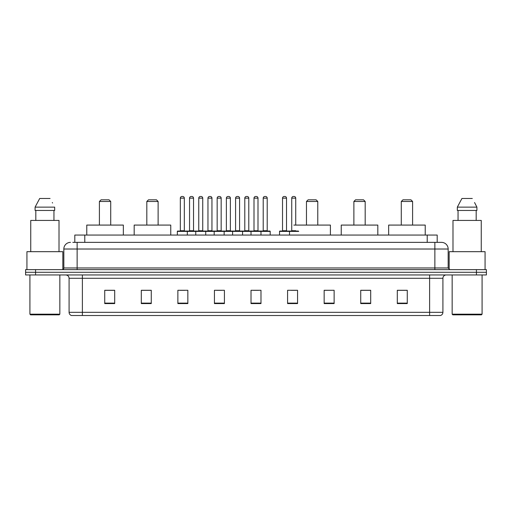 <?xml version="1.0" encoding="UTF-8"?>
<svg xmlns="http://www.w3.org/2000/svg" width="512" height="512" viewBox="0 0 512 512"><rect width="100%" height="100%" fill="white"/><g stroke="black" fill="none" stroke-linecap="round" stroke-linejoin="round"><path stroke-width="0.77" d="M72.813 242.368L77.133 242.368L72.813 242.368L74.81 242.368L74.81 235.053L437.19 235.053L437.19 242.368M70.483 242.368A6.65 6.65 0 0 0 63.834 249.018L63.834 267.968A1.664 1.664 0 0 1 62.17 269.632M448.166 249.018L77.133 249.018L77.133 242.368L441.517 242.368A6.65 6.65 0 0 1 448.166 249.018L448.166 267.968L449.83 269.632M35.571 269.632L25.6 269.632L25.6 272.288L35.571 272.288L25.6 272.288L25.6 274.95L35.571 274.95L35.571 272.288L476.429 272.288L35.571 272.288L35.571 269.632L476.429 269.632L476.429 272.288L486.4 272.288L476.429 272.288L476.429 274.95L35.571 274.95M486.4 269.632L486.4 272.288L486.4 269.632L476.429 269.632M441.414 242.368L439.187 242.368M440.352 315.514L71.648 315.514M71.482 315.514A3.322 3.322 0 0 1 69.088 312.32L82.387 312.32L82.387 315.514L429.613 315.514L429.613 312.32L442.912 312.32L442.912 278.278A3.322 3.322 0 0 1 446.24 274.95M69.088 312.32L69.088 278.278C68.89 276.256 67.782 275.149 65.76 274.95M407.27 303.578L407.27 290.278L397.299 290.278L397.299 303.578L407.27 303.578M370.701 303.578L370.701 290.278L360.73 290.278L360.73 303.578L370.701 303.578M334.131 303.578L334.131 290.278L324.154 290.278L324.154 303.578L334.131 303.578M297.562 303.578L297.562 290.278L287.584 290.278L287.584 303.578L297.562 303.578M114.701 303.578L114.701 290.278L104.73 290.278L104.73 303.578L114.701 303.578M151.27 303.578L151.27 290.278L141.299 290.278L141.299 303.578L151.27 303.578M187.846 303.578L187.846 290.278L177.869 290.278L177.869 303.578L187.846 303.578M224.416 303.578L224.416 290.278L214.438 290.278L214.438 303.578L224.416 303.578M260.986 303.578L260.986 290.278L251.014 290.278L251.014 303.578L260.986 303.578M486.4 274.95L486.4 272.288L486.4 274.95L476.429 274.95M429.613 315.514L440.256 315.514M334.131 290.278L324.154 290.342L334.131 290.278M216.672 290.342L221.658 290.342M179.834 290.342L184.819 290.342M291.238 290.342L296.23 290.342M253.504 290.342L258.496 290.342M151.27 290.342L141.299 290.342M114.701 290.342L104.73 290.342M370.701 290.342L360.73 290.342M407.27 290.342L397.299 290.342M59.181 314.848L30.586 314.848L29.92 314.182L59.846 314.182L59.181 314.848M29.92 274.95L29.92 314.182M59.846 274.95L59.846 314.182M62.835 269.491L62.835 251.68L26.931 251.68L26.931 269.632M59.014 251.68L59.014 220.429L30.752 220.429L30.752 251.68M53.952 210.451L53.952 220.429L53.952 210.451M35.091 207.13L39.693 198.483L35.091 207.13L35.091 210.451L54.675 210.451L54.675 207.13L35.091 207.13M52.576 203.021L52.314 202.522M35.814 210.451L35.814 220.429M50.074 198.483L39.693 198.483M99.405 201.478L110.714 201.478L109.05 199.814L101.069 199.814L99.405 201.478L99.405 225.082M110.714 201.478L110.714 225.082M123.347 235.053L123.347 225.082L86.771 225.082L86.771 235.053M146.816 201.478L158.118 201.478L156.461 199.814L148.48 199.814L146.816 201.478L146.816 225.082M158.118 201.478L158.118 225.082M170.758 235.053L170.758 225.082L134.182 225.082L134.182 235.053M306.47 201.478L317.773 201.478L316.109 199.814L308.128 199.814L306.47 201.478L306.47 225.082M317.773 201.478L317.773 225.082M330.406 235.053L330.406 225.082L293.837 225.082M353.882 201.478L365.184 201.478L363.52 199.814L355.539 199.814L353.882 201.478L353.882 225.082M365.184 201.478L365.184 225.082M377.818 235.053L377.818 225.082L341.242 225.082L341.242 235.053M401.286 201.478L412.595 201.478L410.931 199.814L402.95 199.814L401.286 201.478L401.286 225.082M412.595 201.478L412.595 225.082M425.229 235.053L425.229 225.082L388.653 225.082L388.653 235.053M481.414 314.848L452.819 314.848L452.154 314.182L482.08 314.182L481.414 314.848M452.154 274.95L452.154 314.182M482.08 274.95L482.08 314.182M485.069 269.632L485.069 251.68L449.165 251.68L449.165 269.491M481.248 251.68L481.248 220.429L452.986 220.429L452.986 251.68M474.81 203.021L476.909 207.13L457.325 207.13L461.926 198.483L457.325 207.13L457.325 210.451L476.909 210.451L476.909 207.13L476.909 210.451M476.909 207.13L474.547 202.522M458.048 210.451L458.048 220.429M476.186 220.429L476.186 210.451M472.307 198.483L461.926 198.483M260.557 231.066L269.862 231.066A0.333 0.333 0 0 1 270.195 231.398L177.338 231.398A0.333 0.333 0 0 1 177.67 231.066L186.982 231.066A0.333 0.333 0 0 1 187.315 231.398L187.315 235.053M184.32 198.15L180.333 198.15A1.664 1.664 0 0 1 181.99 196.486L182.656 196.486A1.664 1.664 0 0 1 184.32 198.15L184.32 230.733A0.333 0.333 0 0 0 184.653 231.066M180.333 198.15L180.333 230.733A0.333 0.333 0 0 1 180 231.066M177.338 231.398L177.338 235.053M195.757 235.053L195.757 231.398A0.333 0.333 0 0 1 196.09 231.066L205.402 231.066A0.333 0.333 0 0 1 205.728 231.398L205.728 235.053M202.739 198.15L198.752 198.15A1.664 1.664 0 0 1 200.41 196.486L201.075 196.486A1.664 1.664 0 0 1 202.739 198.15L202.739 230.733A0.333 0.333 0 0 0 203.072 231.066M198.752 198.15L198.752 230.733A0.333 0.333 0 0 1 198.419 231.066M214.176 235.053L214.176 231.398A0.333 0.333 0 0 1 214.509 231.066L223.814 231.066A0.333 0.333 0 0 1 224.147 231.398L224.147 235.053M221.158 198.15L217.165 198.15A1.664 1.664 0 0 1 218.829 196.486L219.494 196.486A1.664 1.664 0 0 1 221.158 198.15L221.158 230.733A0.333 0.333 0 0 0 221.491 231.066M217.165 198.15L217.165 230.733A0.333 0.333 0 0 1 216.838 231.066M232.595 235.053L232.595 231.398A0.333 0.333 0 0 1 232.928 231.066L242.234 231.066A0.333 0.333 0 0 1 242.566 231.398L242.566 235.053M239.578 198.15L235.584 198.15A1.664 1.664 0 0 1 237.248 196.486L237.914 196.486A1.664 1.664 0 0 1 239.578 198.15L239.578 230.733A0.333 0.333 0 0 0 239.91 231.066M235.584 198.15L235.584 230.733A0.333 0.333 0 0 1 235.251 231.066M251.014 235.053L251.014 231.398A0.333 0.333 0 0 1 251.347 231.066L260.653 231.066A0.333 0.333 0 0 1 260.986 231.398L260.986 235.053M257.997 198.15L254.003 198.15A1.664 1.664 0 0 1 255.667 196.486L256.333 196.486A1.664 1.664 0 0 1 257.997 198.15L257.997 230.733A0.333 0.333 0 0 0 258.33 231.066M254.003 198.15L254.003 230.733A0.333 0.333 0 0 1 253.67 231.066M298.72 231.398L279.539 231.398A0.333 0.333 0 0 1 279.872 231.066L289.178 231.066A0.333 0.333 0 0 1 289.51 231.398L289.51 235.053M286.522 198.15L282.528 198.15A1.664 1.664 0 0 1 284.192 196.486L284.858 196.486A1.664 1.664 0 0 1 286.522 198.15L286.522 230.733A0.333 0.333 0 0 0 286.854 231.066M282.528 198.15L282.528 230.733A0.333 0.333 0 0 1 282.202 231.066M279.539 231.398L279.539 235.053M196.192 231.066L186.88 231.066M189.542 198.15A1.664 1.664 0 0 1 191.2 196.486L191.866 196.486A1.664 1.664 0 0 1 193.53 198.15L189.542 198.15L189.542 230.733A0.333 0.333 0 0 1 189.21 231.066M193.53 198.15L193.53 230.733A0.333 0.333 0 0 0 193.862 231.066M214.605 231.066L205.299 231.066M207.962 198.15A1.664 1.664 0 0 1 209.619 196.486L210.285 196.486A1.664 1.664 0 0 1 211.949 198.15L207.962 198.15L207.962 230.733A0.333 0.333 0 0 1 207.629 231.066M211.949 198.15L211.949 230.733A0.333 0.333 0 0 0 212.282 231.066M233.024 231.066L223.718 231.066M226.374 198.15A1.664 1.664 0 0 1 228.038 196.486L228.704 196.486A1.664 1.664 0 0 1 230.368 198.15L226.374 198.15L226.374 230.733A0.333 0.333 0 0 1 226.042 231.066M230.368 198.15L230.368 230.733A0.333 0.333 0 0 0 230.701 231.066M251.443 231.066L242.138 231.066M244.794 198.15A1.664 1.664 0 0 1 246.458 196.486L247.123 196.486A1.664 1.664 0 0 1 248.787 198.15L244.794 198.15L244.794 230.733A0.333 0.333 0 0 1 244.461 231.066M248.787 198.15L248.787 230.733A0.333 0.333 0 0 0 249.12 231.066M263.213 198.15A1.664 1.664 0 0 1 264.877 196.486L265.542 196.486A1.664 1.664 0 0 1 267.206 198.15L263.213 198.15L263.213 230.733A0.333 0.333 0 0 1 262.88 231.066M267.206 198.15L267.206 230.733A0.333 0.333 0 0 0 267.539 231.066M270.195 231.398L270.195 235.053M289.082 231.066L298.387 231.066M291.738 198.15A1.664 1.664 0 0 1 293.402 196.486L294.067 196.486A1.664 1.664 0 0 1 295.731 198.15L291.738 198.15L291.738 230.733A0.333 0.333 0 0 1 291.405 231.066M295.731 198.15L295.731 225.082M84.787 242.368L84.787 235.053M427.213 242.368L427.213 235.053M77.133 269.632L77.133 249.018L63.834 249.018M63.834 267.968L448.166 267.968M434.867 242.368L434.867 269.632M429.613 274.95L429.613 278.278L69.088 278.278M442.912 278.278L429.613 278.278L429.613 312.32L82.387 312.32L82.387 274.95M260.986 303.117L251.014 303.117M224.416 303.117L214.438 303.117M187.846 303.117L177.869 303.117M151.27 303.117L141.299 303.117M114.701 303.117L104.73 303.117M297.562 303.117L287.584 303.117M334.131 303.117L324.154 303.117M370.701 303.117L360.73 303.117M407.27 303.117L397.299 303.117M180.333 230.733L184.32 230.733M198.752 230.733L202.739 230.733M217.165 230.733L221.158 230.733M235.584 230.733L239.578 230.733M254.003 230.733L257.997 230.733M282.528 230.733L286.522 230.733M189.542 230.733L193.53 230.733M207.962 230.733L211.949 230.733M226.374 230.733L230.368 230.733M244.794 230.733L248.787 230.733M263.213 230.733L267.206 230.733M291.738 230.733L295.731 230.733M440.518 315.514C442.022 314.976 442.822 313.914 442.912 312.32"/></g></svg>
